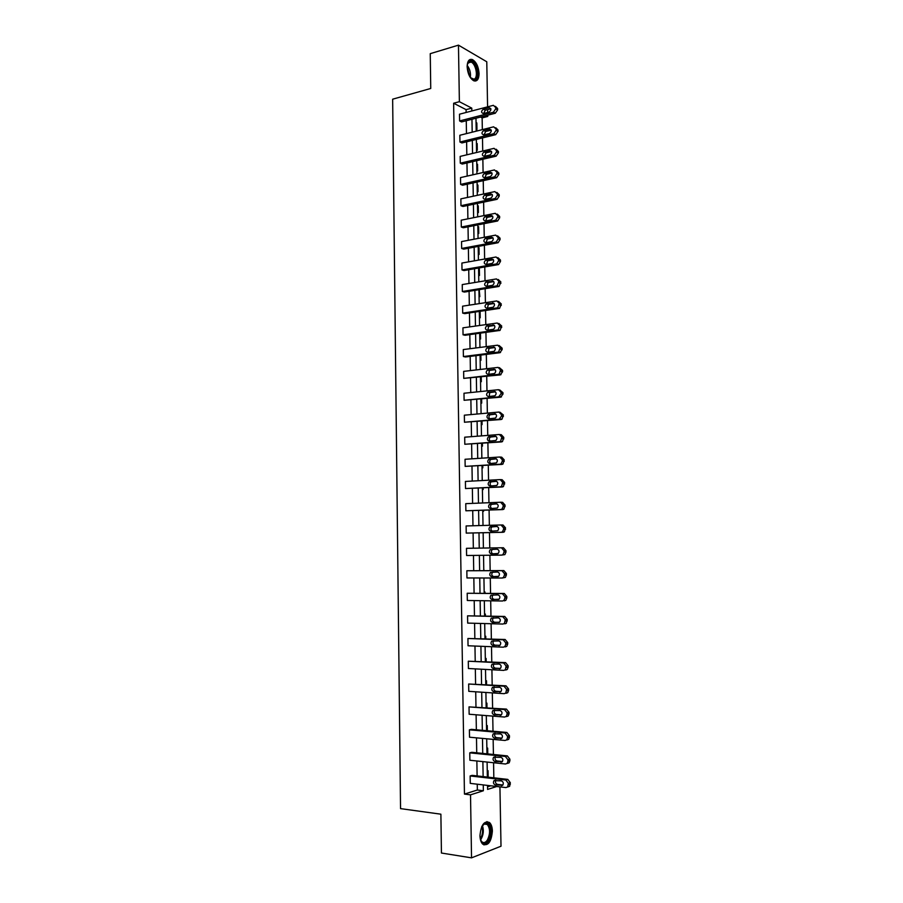 <?xml version="1.0" encoding="UTF-8"?>
<svg xmlns="http://www.w3.org/2000/svg" width="903" height="903" viewBox="0 0 903 903"><rect width="100%" height="100%" fill="white"/><g stroke="black" fill="none" stroke-linecap="round" stroke-linejoin="round"><path stroke-width="1.35" d="M479.967 835.681C481.039 824.845 484.234 820.466 489.539 822.554C491.3 824.27 492.248 827.103 492.383 831.065C491.345 841.889 488.139 846.258 482.766 844.181C481.028 842.454 480.091 839.621 479.967 835.681M467.133 66.788C467.325 61.111 469.075 58.684 472.371 59.542C476.287 61.912 478.522 66.585 479.075 73.561C478.895 79.261 477.134 81.676 473.793 80.796C469.91 78.426 467.698 73.753 467.133 66.788M499.935 786.874L501.007 846.213L471.535 857.85L441.432 853.03L440.89 814.19L400.548 808.625L392.647 99.195L430.742 88.471L430.257 53.661L458.464 45.15L486.773 61.765L487.586 106.836M487.643 109.59L487.688 112.457M487.744 115.189L487.767 116.442L486.141 115.595M482.337 129.648L482.134 117.887L487.767 116.442M493.828 777.81L493.569 762.742M493.422 754.49L493.151 739.376M493.004 731.238L492.733 716.102M492.598 708.065L492.327 692.894M492.18 684.971L491.909 669.766M491.774 661.944L491.503 646.706M491.367 639.008L491.097 623.725M490.961 616.128L490.69 600.822M490.555 593.339L490.284 577.999M490.16 570.606L489.889 555.243M489.753 547.963L489.482 532.612M489.358 525.309L489.087 510.082M488.952 502.723L488.681 487.62M488.557 480.204L488.286 465.237M488.151 457.765L487.891 442.933M487.755 435.404L487.496 420.685M487.36 413.1L487.101 398.516M486.965 390.875L486.717 376.427M486.582 368.729L486.322 354.394M486.186 346.65L485.938 332.439M485.791 324.629L485.543 310.553M485.408 302.697L485.159 288.723M485.013 280.822L484.776 266.983M484.629 259.014L484.392 245.3M484.245 237.286L484.008 223.684M483.861 215.614L483.624 202.137M483.477 194.021L483.24 180.668M483.094 172.496L482.857 159.255M482.721 151.038L482.484 137.911M507.463 763.407L509.157 762.787L509.913 760.653L509.879 759.152L507.328 755.89L471.795 752.312L469.763 752.854L505.341 756.443L507.904 759.716L507.937 761.229L507.181 763.362L505.488 763.994L469.887 760.247L469.763 752.854M506.594 716.576L508.208 715.977L509.032 713.776L508.999 712.275L506.448 709.103L469.029 706.891L504.472 709.544L507.023 712.727L507.057 714.228L506.233 716.44L504.619 717.038L469.142 714.239L469.029 706.891M505.725 670.049L507.249 669.484L508.152 667.204L508.118 665.714L505.578 662.621L468.296 661.21L503.614 662.949L506.154 666.053L505.285 669.823L503.75 670.387L468.409 668.513L468.296 661.21M504.856 623.826L506.301 623.307L507.249 619.458L504.721 616.444L467.562 615.835L502.745 616.659L505.285 619.672L504.337 623.521L502.892 624.052L467.675 623.093L467.562 615.835M502.271 578.01L505.341 577.423L506.402 574.974L506.38 573.507L503.863 570.583L466.84 570.752L501.899 570.673L504.416 573.608L504.45 575.076L503.389 577.536L502.034 578.022L466.953 577.954L466.84 570.752M501.21 524.982L503.005 525.004L505.522 527.849L504.382 531.844L503.14 532.285L466.23 533.109L466.117 525.952L501.052 524.982L503.558 527.837L503.592 529.305L502.429 531.844L501.188 532.285L466.23 533.109M500.702 479.628L502.158 479.73L504.664 482.495L503.422 486.57L502.294 486.965L465.519 488.546L465.406 481.434L500.206 479.595L502.711 482.371L501.47 486.457L500.341 486.841L465.519 488.546M500.183 434.603L501.323 434.738L503.806 437.424L502.463 441.59L501.447 441.928L464.808 444.265L464.695 437.199L499.37 434.49L501.865 437.187L500.51 441.364L499.506 441.702L464.808 444.265M499.652 389.893L502.96 392.658L502.994 394.08L500.612 397.185L464.097 400.277L463.984 393.245L498.535 389.69L501.018 392.308L501.052 393.742L498.67 396.846L464.097 400.277M499.099 345.499L502.124 348.163L502.147 349.585L499.788 352.734L465.384 356.978L463.397 356.55L463.284 349.574L497.711 345.172L500.183 347.711L498.58 352.057L463.397 356.55M498.512 301.41L501.289 303.961L499.551 308.386L464.684 313.634L462.697 313.115L462.584 306.173L496.887 300.936L499.359 303.397L497.621 307.833L462.697 313.115M497.892 257.626L500.454 260.041L500.488 261.452L498.58 264.545L463.984 270.573L462.009 269.941L461.896 263.044L496.074 256.994L498.524 259.375L498.558 260.786L496.65 263.89L462.009 269.941M497.226 214.09L499.63 216.404L499.664 217.804L497.609 220.987L463.295 227.77L461.32 227.037L461.207 220.185L495.262 213.322L497.711 215.636L497.734 217.036L495.679 220.219L461.32 227.037M496.503 170.78L498.817 173.037L498.84 174.426L496.639 177.699L462.596 185.228L460.632 184.404L460.519 177.598L494.46 169.933L496.898 172.168L496.921 173.557L494.709 176.83L460.632 184.404M495.781 127.752L498.004 129.953L498.027 131.33L495.702 134.671L461.918 142.956L459.954 142.031L459.841 135.269L493.659 126.815L496.086 128.982L496.108 130.359L493.783 133.7L459.954 142.031M466.129 112.469L466.083 109.635L453.633 103.235L464.447 794.087L477.348 790.023L477.258 784.199M477.111 775.914L476.863 760.981M476.728 752.809L476.491 737.853M476.355 729.782L476.107 714.781M475.971 706.835L475.723 691.8M475.588 683.943L475.339 668.886M475.215 661.143L474.967 646.04M474.843 638.41L474.583 623.273M474.459 615.744L474.21 600.585M474.086 593.158L473.838 577.965M473.714 570.651L473.465 555.424M473.341 548.2L473.093 532.996M472.969 525.76L472.72 510.669M472.608 503.377L472.359 488.421M472.235 481.073L471.987 466.241M471.863 458.837L471.626 444.129M471.501 436.668L471.253 422.096M471.129 414.579L470.892 400.119M470.768 392.545L470.531 378.222M470.407 370.591L470.17 356.392M470.045 348.705L469.808 334.629M469.684 326.897L469.447 312.935M469.323 305.146L469.086 291.308M468.962 283.463L468.736 269.749M468.601 261.859L468.375 248.257M468.251 240.311L468.025 226.834M467.889 218.842L467.675 205.478M467.54 197.43L467.314 184.189M467.178 176.096L466.964 162.969M466.828 154.819L466.614 141.805M466.479 133.61L466.264 120.72M495.42 106.34L497.598 108.507L497.621 109.884L495.307 113.236L461.58 121.928L459.616 120.946L459.503 114.207L493.399 105.324L495.679 107.48L495.713 108.857L493.388 112.232L459.616 120.946M496.142 149.232L498.411 151.467L498.433 152.844L496.153 156.151L462.257 164.064L460.293 163.183L460.18 156.4L494.054 148.34L496.492 150.541L496.515 151.918L494.234 155.237L460.293 163.183M496.864 192.407L499.224 194.687L499.246 196.075L497.124 199.303L462.946 206.471L460.97 205.692L460.869 198.863L494.855 191.594L497.305 193.863L497.327 195.262L495.194 198.491L460.97 205.692M497.576 235.841L500.048 238.189L500.07 239.588L498.095 242.726L463.634 249.138L461.659 248.449L461.546 241.586L495.668 235.119L498.117 237.466L498.14 238.877L496.165 242.027L461.659 248.449M498.208 279.478L500.872 281.973L499.066 286.432L464.334 292.075L462.347 291.488L462.246 284.58L496.481 278.925L498.941 281.352L497.135 285.822L462.347 291.488M498.806 323.421L501.707 326.028L500.036 330.408L465.034 335.273L463.047 334.799L462.934 327.834L497.293 323.014L499.765 325.52L498.095 329.911L463.047 334.799M499.382 367.656L502.542 370.377L502.565 371.799L500.194 374.926L463.747 378.38L463.634 371.381L498.117 367.397L500.601 369.97L499.066 374.271L463.747 378.38M499.923 412.208L503.389 415.008L501.978 419.206L501.03 419.523L464.458 422.232L464.345 415.188L498.953 412.05L501.436 414.714L501.47 416.148L499.088 419.24L464.458 422.232M500.443 457.065L501.741 457.2L504.235 459.92L502.948 464.052L501.876 464.413L465.158 466.377L465.045 459.277L499.788 457.008L502.282 459.74L502.316 461.185L500.996 463.871L499.923 464.232L465.158 466.377M500.962 502.26L502.587 502.328L505.093 505.138L503.908 509.179L502.723 509.585L465.88 510.793L465.756 503.66L500.623 502.249L503.129 505.059L503.163 506.527L501.955 509.111L500.759 509.529L465.88 510.793M501.605 555.108L504.867 554.6L505.973 552.105L505.951 550.638L503.434 547.749L466.479 548.313L501.47 547.782L503.987 550.683L504.021 552.151L502.903 554.656L501.605 555.108L466.591 555.492L466.479 548.313M504.427 600.834L505.827 600.326L506.843 597.921L506.809 596.443L504.292 593.474L467.201 593.26L502.328 593.621L504.845 596.601L504.879 598.079L503.863 600.495L502.463 601.003L467.314 600.484L467.201 593.26M505.285 646.898L506.775 646.356L507.712 644.031L507.678 642.552L505.149 639.493L467.923 638.489L503.174 639.764L505.714 642.823L505.748 644.313L504.811 646.638L503.321 647.18L468.047 645.769L467.923 638.489M506.154 693.278L507.734 692.691L508.592 690.456L508.558 688.955L506.019 685.828L468.657 684.011L504.043 686.201L506.594 689.35L505.759 693.086L504.179 693.673L468.781 691.337L468.657 684.011M507.023 739.952L508.682 739.343L509.473 737.175L509.439 735.674L506.888 732.457L471.422 729.353L469.391 729.838L504.912 732.954L507.463 736.182L507.497 737.695L506.707 739.862L505.048 740.471L469.515 737.209L469.391 729.838M507.904 786.942L509.631 786.299L510.33 782.698L507.768 779.391L472.167 775.361L470.136 775.959L505.782 780.011L508.355 783.33L507.655 786.942L505.928 787.585L470.26 783.375L470.136 775.959M471.535 857.85L470.519 794.843L483.365 790.757L483.274 784.91M464.447 794.087L470.519 794.843M453.633 103.235L459.379 101.689L458.464 45.15M487.507 785.407L487.575 789.425L496.763 786.502M475.983 118.214L476.208 131.172M476.344 139.423L476.57 152.494M476.716 160.689L476.942 173.884M477.089 182.022L477.315 195.341M477.45 203.435L477.687 216.867M477.822 224.903L478.059 238.46M478.195 246.44L478.432 260.12M478.567 268.044L478.804 281.849M478.94 289.728L479.188 303.645M479.324 311.467L479.561 325.509M479.696 333.286L479.944 347.441M480.08 355.161L480.317 369.451M480.452 377.115L480.701 391.53M480.836 399.137L481.085 413.676M481.22 421.227L481.468 435.889M481.604 443.396L481.852 458.182M481.988 465.632L482.247 480.543M482.371 487.936L482.631 502.971M482.755 510.308L483.015 525.478M483.139 532.759L483.41 548.053M483.534 555.311L483.794 570.628M483.929 577.988L484.189 593.271M484.324 600.732L484.584 615.981M484.708 623.555L484.979 638.771M485.103 646.446L485.374 661.639M485.509 669.428L485.769 684.576M485.904 692.466L486.164 707.591M486.299 715.594L486.559 730.674M486.706 738.789L486.965 753.836M487.101 762.064L487.36 777.077M471.829 110.979L471.784 108.134L459.379 101.689M483.128 776.603L482.879 761.613M482.733 753.418L482.484 738.394M482.349 730.313L482.089 715.255M481.954 707.275L481.694 692.195M481.559 684.316L481.31 669.202M481.175 661.436L480.915 646.288M480.791 638.624L480.531 623.442M480.396 615.891L480.148 600.676M480.012 593.226L479.753 577.976M479.628 570.628L479.369 555.356M479.245 548.121L478.996 532.86M478.872 525.591L478.613 510.455M478.488 503.14L478.229 488.139M478.105 480.757L477.856 465.88M477.732 458.453L477.473 443.7M477.348 436.217L477.1 421.588M476.976 414.048L476.728 399.544M476.603 391.947L476.355 377.578M476.22 369.925L475.983 355.669M475.847 347.971L475.61 333.839M475.475 326.085L475.238 312.077M475.113 304.266L474.876 290.382M474.741 282.515L474.504 268.755M474.368 260.832L474.143 247.196M474.007 239.227L473.77 225.705M473.635 217.679L473.409 204.281M473.274 196.199L473.048 182.925M472.912 174.798L472.687 161.626M472.551 153.454L472.325 140.405M472.19 132.177L471.964 119.252M487.53 786.829L490.803 785.802M482.134 117.887L480.509 117.051M487.259 770.914L488.06 770.677L488.173 777.167M486.864 748.305L487.676 748.09L487.778 753.926M486.48 725.764L487.281 725.572L487.372 730.753M486.096 703.302L486.898 703.132L486.965 707.647M485.701 680.907L486.503 680.76L486.57 684.621M485.317 658.58L486.119 658.456L486.175 661.673M484.934 636.333L485.735 636.231L485.78 638.805M484.55 614.153L485.351 614.074L485.385 616.004M484.166 592.041L484.967 591.984L484.99 593.271M483.782 569.996L484.595 570.617M483.41 548.019L484.2 548.042M483.94 532.736L483.15 533.131M483.545 510.285L483.568 511.29L482.778 511.267M483.161 487.891L483.184 489.516L482.394 489.482M482.778 465.576L482.812 467.822L482.021 467.754M482.394 443.339L482.439 446.184L481.649 446.093M482.01 421.159L482.067 424.613L481.276 424.512M481.626 399.058L481.694 403.122L480.904 402.986M481.243 377.025L481.322 381.687L480.531 381.54M480.859 355.071L480.949 360.32L480.159 360.15M480.475 333.173L480.577 339.009L479.798 338.828M480.103 311.354L480.215 317.777L479.425 317.574M479.211 289.682L479.843 296.613L479.064 296.376M478.579 268.496L479.358 268.755L479.482 275.505L478.692 275.257M478.218 247.456L478.996 247.727L479.121 254.465L478.33 254.194M477.856 226.484L478.635 226.777L478.748 233.482L477.969 233.2M477.495 205.568L478.274 205.884L478.387 212.577L477.608 212.261M477.134 184.72L477.913 185.059L478.026 191.718L477.247 191.391M476.773 163.94L477.552 164.29L477.664 170.938L476.886 170.588M476.412 143.216L477.19 143.588L477.303 150.214L476.524 149.853M476.062 122.56L476.84 122.955L476.953 129.558L476.174 129.174M466.083 109.635L471.784 108.134M477.348 790.023L483.365 790.757M476.062 123.147L476.84 122.955M476.423 143.78L477.19 143.588M476.784 164.47L477.552 164.29M477.134 185.228L477.913 185.059M477.495 206.042L478.274 205.884M477.856 226.924L478.635 226.777M478.218 247.873L478.996 247.727M478.59 268.88L479.358 268.755M478.951 289.965L479.73 289.84M489.02 107.705L489.121 107.683C491.48 108.608 491.469 110.087 489.099 112.096L483.365 113.575C481.017 112.661 481.017 111.193 483.376 109.184L489.02 107.705L490.814 108.653M483.579 113.518L485.306 110.2L490.848 108.755M491.153 129.964L489.449 129.106C491.875 130.009 491.887 131.477 489.494 133.52L483.805 134.919C481.389 134.028 481.378 132.56 483.76 130.529L489.415 129.118L491.176 130.009M483.985 134.874L485.69 131.488L491.221 130.122M489.81 150.598C492.259 151.467 492.293 152.934 489.923 155L484.211 156.343C481.784 155.463 481.75 153.995 484.121 151.941L489.81 150.598L491.525 151.422M484.392 156.298L486.051 152.855L491.582 151.557M467.178 65.287L468.126 62.476L469.515 61.201C475.057 58.368 480.667 77.556 474.944 79.656L470.35 77.59M471.118 78.459L474.177 79.137C478.488 77.647 475.937 63.673 471.061 62.093L469.142 62.059L467.427 64.124M475.35 81.022C480.678 79.159 477.518 61.833 471.468 59.869L469.684 59.654M481.66 826.787L484.979 823.254C490.284 820.692 492.711 834.53 488.083 840.862C484.651 844.881 482.021 844.068 480.193 838.413L480.193 838.402M480.723 840.174L481.886 841.788C483.681 843.21 485.475 842.691 487.27 840.208C490.306 834.056 490.329 828.807 487.327 824.473L484.392 823.908L482.608 825.24M483.963 844.948L488.5 841.991C492.259 834.361 492.282 827.848 488.557 822.486L486.886 821.595M490.194 172.146C492.632 173.004 492.699 174.471 490.374 176.548L484.595 177.835C482.179 176.965 482.123 175.498 484.437 173.444L490.194 172.146L491.875 172.902M484.809 177.789L486.378 174.302L491.954 173.049M490.589 193.761C493.015 194.608 493.094 196.075 490.837 198.152L484.99 199.394C482.574 198.536 482.507 197.068 484.764 195.003L490.589 193.761L492.214 194.45M485.227 199.349L486.706 195.816L492.316 194.619M490.984 215.445C493.399 216.291 493.501 217.747 491.288 219.835L485.374 221.032C482.981 220.174 482.879 218.707 485.08 216.641L490.984 215.445L492.564 216.065M485.645 220.975L487.022 217.409L492.677 216.257M491.39 237.196C493.772 238.031 493.896 239.498 491.751 241.586L485.758 242.726C483.387 241.88 483.263 240.412 485.408 238.347L491.39 237.196L492.891 237.749M486.074 242.67L487.349 239.058L493.038 237.963M491.785 259.014C494.155 259.85 494.302 261.306 492.214 263.405L486.141 264.5C483.782 263.653 483.647 262.197 485.735 260.12L491.785 259.014L493.219 259.511M486.503 264.432L487.688 260.775L493.399 259.737M492.18 280.912C494.539 281.725 494.697 283.192 492.677 285.292L486.536 286.33C484.189 285.495 484.042 284.039 486.062 281.962L493.546 281.341M486.943 286.262L488.015 282.571L493.749 281.578M492.586 302.866C494.923 303.69 495.104 305.146 493.128 307.246L486.92 308.239C484.606 307.415 484.426 305.959 486.401 303.871L493.862 303.239M487.383 308.171L488.354 304.435L494.099 303.498M492.982 324.899C495.307 325.712 495.51 327.168 493.591 329.268L487.315 330.216C485.013 329.392 484.821 327.936 486.728 325.859L494.178 325.215M487.834 330.148L488.681 326.355L494.449 325.475M493.388 347C495.691 347.813 495.916 349.269 494.054 351.369L487.71 352.26C485.419 351.448 485.204 349.992 487.067 347.903L494.483 347.26M488.286 352.193L489.02 348.366L494.799 347.531M493.794 369.18C496.074 369.982 496.311 371.438 494.517 373.537L488.105 374.384C485.837 373.571 485.6 372.115 487.406 370.038L494.776 369.383M488.749 374.316L489.37 370.433L495.137 369.654M494.201 391.428C496.458 392.229 496.718 393.674 494.979 395.774L488.5 396.575C486.254 395.762 485.995 394.306 487.744 392.229L495.081 391.575M489.223 396.496L489.708 392.579L495.465 391.846M494.607 413.743C496.853 414.545 497.124 415.99 495.442 418.078L488.895 418.834C486.661 418.021 486.401 416.576 488.094 414.5L495.375 413.856M489.708 418.766C488.546 417.355 488.67 416.035 490.058 414.782L495.792 414.105M495.013 436.126C497.248 436.928 497.542 438.373 495.894 440.461L489.302 441.161C487.078 440.348 486.796 438.903 488.444 436.838L495.657 436.205M490.205 441.093C488.952 439.727 489.02 438.384 490.408 437.075L496.108 436.431M495.431 458.589C497.632 459.39 497.948 460.835 496.357 462.923L489.697 463.566C487.496 462.754 487.191 461.32 488.794 459.243L495.939 458.645M490.713 463.51C489.37 462.178 489.381 460.812 490.758 459.424L496.413 458.837M495.837 481.13C498.027 481.931 498.354 483.365 496.819 485.453L490.092 486.051C487.913 485.227 487.597 483.794 489.144 481.728L496.221 481.152M491.243 485.983C489.787 484.708 489.742 483.331 491.119 481.852L496.695 481.31M496.255 503.727C498.422 504.54 498.761 505.973 497.271 508.05L490.498 508.592C488.331 507.779 488.004 506.346 489.505 504.28L496.503 503.739M491.819 508.547C490.216 507.339 490.103 505.94 491.469 504.348L496.943 503.863M496.661 526.415C498.817 527.217 499.178 528.661 497.734 530.727L490.905 531.212C488.76 530.4 488.41 528.966 489.866 526.9L496.785 526.415M492.451 531.178C490.656 530.095 490.453 528.673 491.83 526.923L497.147 526.472M497.079 549.171C499.212 549.972 499.585 551.417 498.196 553.483L491.311 553.911C489.178 553.087 488.816 551.654 490.227 549.6L497.079 549.171M497.451 553.821L493.286 553.866C491.153 553.042 490.792 551.609 492.203 549.566L493.027 549.227M497.497 571.994C499.619 572.807 500.002 574.252 498.648 576.306L491.717 576.678C489.595 575.854 489.223 574.421 490.589 572.378L497.497 571.994M498.163 576.588L493.693 576.577C491.582 575.753 491.209 574.319 492.564 572.276L493.072 572.005M497.914 594.896C500.025 595.72 500.42 597.154 499.111 599.208L492.124 599.524C490.024 598.7 489.64 597.267 490.961 595.224L497.914 594.896M498.772 599.434L494.099 599.366C492.011 598.542 491.616 597.109 492.936 595.066L493.286 594.851M498.332 617.878C500.42 618.702 500.838 620.135 499.562 622.19L492.53 622.449C490.453 621.614 490.047 620.18 491.322 618.137L498.332 617.878M499.336 622.359L494.517 622.223C492.428 621.399 492.033 619.966 493.309 617.934L493.546 617.765M498.749 640.938C500.826 641.762 501.255 643.196 500.025 645.239L492.936 645.442C490.871 644.595 490.464 643.162 491.706 641.13L498.749 640.938M499.878 645.352L494.923 645.16C492.857 644.324 492.451 642.891 493.681 640.87L493.839 640.758M499.178 664.066C501.233 664.901 501.673 666.335 500.476 668.367L493.354 668.502C491.3 667.656 490.871 666.222 492.079 664.202L499.178 664.066M500.397 668.434L495.341 668.175C493.286 667.328 492.869 665.895 494.065 663.874L494.144 663.818M499.596 687.273C501.639 688.109 502.091 689.553 500.939 691.574L493.76 691.653C491.729 690.795 491.288 689.361 492.462 687.341L499.596 687.273M500.917 691.596L495.747 691.258C493.715 690.411 493.286 688.978 494.449 686.957L492.462 687.341M500.025 710.548C502.057 711.406 502.508 712.839 501.391 714.86L494.178 714.871C492.158 714.013 491.706 712.569 492.835 710.559L500.025 710.548M501.425 714.826L496.165 714.42C494.167 713.584 493.715 712.162 494.799 710.153M500.454 733.913C502.463 734.771 502.937 736.205 501.854 738.225L494.596 738.169C492.586 737.299 492.124 735.855 493.219 733.857L500.454 733.913M501.921 738.146L496.582 737.661C494.63 736.848 494.144 735.437 495.137 733.439M500.883 757.346C502.881 758.215 503.355 759.66 502.305 761.669L495.013 761.545C493.015 760.665 492.553 759.22 493.614 757.222L500.883 757.346M502.418 761.534L497.011 760.969C495.092 760.179 494.584 758.791 495.487 756.793M501.312 780.858C503.298 781.738 503.784 783.183 502.768 785.181L495.431 784.989C493.444 784.097 492.97 782.664 493.997 780.666L501.312 780.858M502.915 785L497.429 784.368C495.555 783.59 495.025 782.212 495.849 780.237M495.307 113.236L493.388 112.232M497.598 108.507L495.679 107.48M497.621 109.884L495.713 108.857M483.376 109.184L485.306 110.2M495.702 134.671L493.783 133.7M498.004 129.953L496.086 128.982M498.027 131.33L496.108 130.359M483.76 130.529L485.69 131.488M496.108 156.163L494.178 155.248M498.411 151.467L496.492 150.541M498.433 152.844L496.515 151.918M486.051 152.855L484.121 151.941L486.074 152.855M467.167 65.332C469.887 68.944 470.937 73.019 470.328 77.556M469.763 76.631L467.133 66.427M482.394 825.534C483.974 830.218 483.511 834.801 480.994 839.271M480.328 838.943C482.608 834.97 483.139 830.76 481.92 826.301M496.515 177.733L494.584 176.864M498.817 173.037L496.898 172.168M498.84 174.426L496.921 173.557M484.516 173.421L486.457 174.29M496.91 199.36L494.991 198.547M499.224 194.687L497.305 193.863M499.246 196.075L497.327 195.262M484.911 194.969L486.841 195.782M497.316 221.066L495.386 220.298M499.63 216.404L497.711 215.636M499.664 217.804L497.734 217.036M485.295 216.585L487.236 217.352M497.722 242.828L495.792 242.128M500.048 238.189L498.117 237.466M500.07 239.588L498.14 238.877M485.679 238.268L487.62 238.979M498.14 264.669L496.198 264.015M500.454 260.041L498.524 259.375M500.488 261.452L498.558 260.786M486.062 260.019L488.015 260.685M498.546 286.578L496.605 285.98M500.872 281.973L498.941 281.352M500.905 283.373L498.964 282.763M486.457 281.849L488.399 282.458M498.953 308.555L497.022 308.013M501.289 303.961L499.359 303.397M501.312 305.372L499.382 304.819M486.841 303.735L488.794 304.3M499.37 330.611L497.429 330.114M501.707 326.028L499.765 325.52M501.729 327.45L499.799 326.942M487.236 325.701L489.189 326.209M499.788 352.734L497.846 352.283M502.124 348.163L500.183 347.711M502.147 349.585L500.217 349.134M487.631 347.734L489.584 348.186M500.194 374.926L498.253 374.531M502.542 370.377L500.601 369.97M502.565 371.799L500.623 371.404M488.026 369.835L489.979 370.241M500.612 397.185L498.67 396.846M502.96 392.658L501.018 392.308M502.994 394.08L501.052 393.742M488.421 392.015L490.374 392.365M501.03 419.523L499.088 419.24M503.389 415.008L501.436 414.714M503.411 416.441L501.47 416.148M488.816 414.263L490.78 414.556M501.447 441.928L499.506 441.702M503.806 437.424L501.865 437.187M503.84 438.869L501.887 438.632M489.212 436.578L491.176 436.815M501.876 464.413L499.923 464.232M504.235 459.92L502.282 459.74M504.258 461.365L502.316 461.185M489.618 458.972L491.582 459.153M502.294 486.965L500.341 486.841M504.664 482.495L502.711 482.371M504.687 483.94L502.734 483.816M490.013 481.434L491.988 481.559M502.723 509.585L500.759 509.529M505.093 505.138L503.129 505.059M505.116 506.594L503.163 506.527M490.419 503.964L492.383 504.032M503.14 532.285L501.188 532.285M505.522 527.849L503.558 527.837M505.545 529.316L503.592 529.305M490.814 526.573L492.79 526.584M503.434 547.749L501.47 547.782M505.951 550.638L503.987 550.683M505.973 552.105L504.021 552.151M491.311 553.911L493.286 553.866M503.863 570.583L501.899 570.673M506.38 573.507L504.416 573.608M506.402 574.974L504.45 575.076M491.717 576.678L493.693 576.577M504.292 593.474L502.328 593.621M506.809 596.443L504.845 596.601M506.843 597.921L504.879 598.079M492.124 599.524L494.099 599.366M504.721 616.444L502.745 616.659M507.249 619.458L505.285 619.672M507.272 620.937L505.308 621.162M492.53 622.449L494.517 622.223M505.149 639.493L503.174 639.764M507.678 642.552L505.714 642.823M507.712 644.031L505.748 644.313M498.84 645.668L499.415 645.589M492.936 645.442L494.923 645.16M505.578 662.621L503.614 662.949M508.118 665.714L506.154 666.053M508.152 667.204L506.177 667.543M499.269 668.818L499.969 668.694M493.354 668.502L495.341 668.175M506.019 685.828L504.043 686.201M508.558 688.955L506.594 689.35M508.592 690.456L506.617 690.851M499.686 692.037L500.51 691.879M493.76 691.653L495.747 691.258M506.448 709.103L504.472 709.544M508.999 712.275L507.023 712.727M509.032 713.776L507.057 714.228M500.115 715.334L501.052 715.12M494.178 714.871L496.165 714.42M506.888 732.457L504.912 732.954M509.439 735.674L507.463 736.182M509.473 737.175L507.497 737.695M500.544 738.71L501.594 738.44M494.596 738.169L496.582 737.661M507.328 755.89L505.341 756.443M509.879 759.152L507.904 759.716M509.913 760.653L507.937 761.229M500.962 762.166L502.124 761.827M495.013 761.545L497.011 760.969M507.768 779.391L505.782 780.011M510.33 782.698L508.355 783.33M510.353 784.21L508.378 784.842M501.402 785.689L502.655 785.294M495.431 784.989L497.429 784.368M472.371 59.542L471.366 59.835M489.121 107.683L490.769 108.552M496.153 156.151L494.234 155.237M468.047 62.962L471.061 62.093M467.867 63.233L468.126 62.476M484.392 823.908L484.979 823.254M484.121 824.021L487.327 824.473M496.639 177.699L494.709 176.83M484.437 173.444L486.378 174.302M497.124 199.303L495.194 198.491M484.764 195.003L486.706 195.816M497.609 220.987L495.679 220.219M485.08 216.641L487.022 217.409M498.095 242.726L496.165 242.027M485.408 238.347L487.349 239.058M498.58 264.545L496.65 263.89M485.735 260.12L487.688 260.775M499.066 286.432L497.135 285.822M486.062 281.962L488.015 282.571M499.551 308.386L497.621 307.833M486.401 303.871L488.354 304.435M500.036 330.408L498.095 329.911M486.728 325.859L488.681 326.355M500.522 352.497L498.58 352.057M487.067 347.903L489.02 348.366M501.007 374.666L499.066 374.271M487.406 370.038L489.37 370.433M501.492 396.902L499.551 396.564M487.744 392.229L489.708 392.579M501.978 419.206L500.036 418.924M488.094 414.5L490.058 414.782M502.463 441.59L500.51 441.364M488.444 436.838L490.408 437.075M502.948 464.052L500.996 463.871M488.794 459.243L490.758 459.424M503.422 486.57L501.47 486.457M489.144 481.728L491.119 481.852M503.908 509.179L501.955 509.111M489.505 504.28L491.469 504.348M504.382 531.844L502.429 531.844M489.866 526.9L491.83 526.923M504.867 554.6L502.903 554.656M490.227 549.6L492.203 549.566M505.341 577.423L503.389 577.536M490.589 572.378L492.564 572.276M505.827 600.326L503.863 600.495M490.961 595.224L492.936 595.066M506.301 623.307L504.337 623.521M491.322 618.137L493.309 617.934M506.775 646.356L504.811 646.638M491.706 641.13L493.681 640.87M507.249 669.484L505.285 669.823M492.079 664.202L494.065 663.874M507.734 692.691L505.759 693.086M508.208 715.977L506.233 716.44M492.835 710.559L494.709 710.153M508.682 739.343L506.707 739.862M493.219 733.857L494.957 733.428M509.157 762.787L507.181 763.362M493.614 757.222L495.228 756.77M509.631 786.299L507.655 786.942M493.997 780.666L495.533 780.192"/></g></svg>
